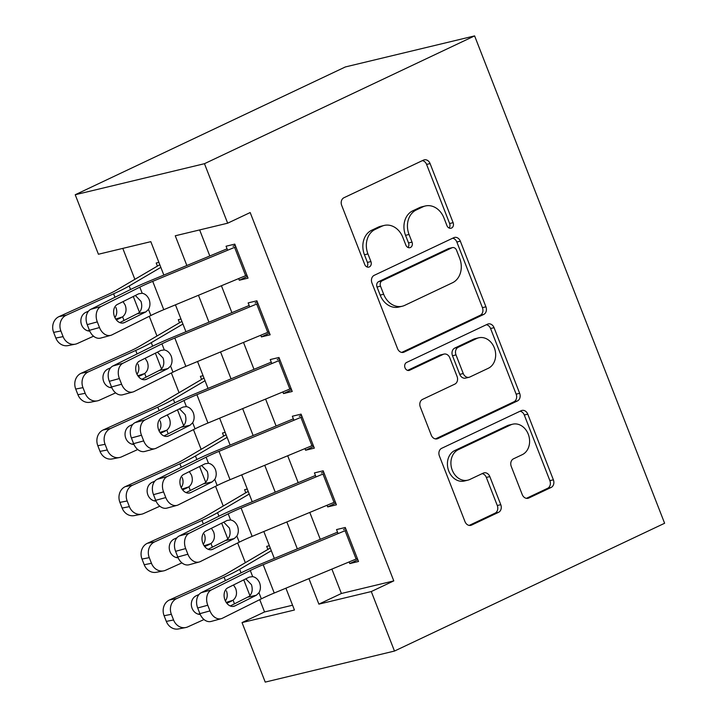 <?xml version="1.0" encoding="UTF-8"?>
<svg xmlns="http://www.w3.org/2000/svg" width="718" height="718" viewBox="0 0 718 718"><rect width="100%" height="100%" fill="white"/><g stroke="black" fill="none" stroke-linecap="round" stroke-linejoin="round"><path stroke-width="1.08" d="M451.55 228.037A4.2 3.402 76.5 0 0 453.121 222.679L430.082 163.578A5.995 4.855 76.5 0 0 424.257 159.836A5.995 4.855 76.5 0 0 423.494 160.105L343.94 197.737A5.995 4.855 76.5 0 0 341.696 205.393L364.735 264.493A4.2 3.402 76.5 0 0 368.81 267.114A4.2 3.402 76.5 0 0 369.348 266.925A4.2 3.402 76.5 0 0 370.919 261.567L367.939 253.921A19.198 15.527 76.5 0 1 375.146 229.428L381.77 226.296A19.198 15.527 76.5 0 1 384.229 225.425A19.198 15.527 76.5 0 1 402.852 237.407L405.841 245.053A4.2 3.402 76.5 0 0 409.915 247.674A4.2 3.402 76.5 0 0 410.445 247.486A4.2 3.402 76.5 0 0 412.024 242.128L409.045 234.481A19.198 15.527 76.5 0 1 416.243 209.988L422.875 206.847A19.198 15.527 76.5 0 1 425.325 205.985A19.198 15.527 76.5 0 1 443.957 217.958L446.937 225.614A4.2 3.402 76.5 0 0 451.012 228.225A4.2 3.402 76.5 0 0 451.55 228.037M449.118 228.028A4.2 3.402 76.5 0 0 449.63 223.522L426.591 164.422A5.995 4.855 76.5 0 0 422.399 160.626M366.916 266.916A4.2 3.402 76.5 0 0 367.428 262.411L364.448 254.755L367.939 253.921M408.012 247.477A4.2 3.402 76.5 0 0 408.533 242.962L405.544 235.316L409.045 234.481M522.219 494.549A5.995 4.855 76.5 0 0 528.035 498.292A5.995 4.855 76.5 0 0 528.807 498.023L551.119 487.459A5.995 4.855 76.5 0 0 553.372 479.812L527.784 414.169A5.995 4.855 76.5 0 0 521.959 410.427A5.995 4.855 76.5 0 0 521.196 410.696L441.642 448.328A5.995 4.855 76.5 0 0 439.398 455.984L464.986 521.618A5.995 4.855 76.5 0 0 470.802 525.361A5.995 4.855 76.5 0 0 471.573 525.091L498.534 512.338A5.995 4.855 76.5 0 0 500.778 504.691L489.829 476.599A5.995 4.855 76.5 0 0 484.013 472.857A5.995 4.855 76.5 0 0 483.241 473.126L469.877 479.445A16.047 12.987 76.5 0 1 467.822 480.171A16.047 12.987 76.5 0 1 451.81 468.899A16.047 12.987 76.5 0 1 458.272 449.692L510.642 424.912A16.047 12.987 76.5 0 1 512.697 424.194A16.047 12.987 76.5 0 1 528.708 435.467A16.047 12.987 76.5 0 1 522.246 454.673L513.514 458.802A5.995 4.855 76.5 0 0 511.261 466.458L522.219 494.549M331.887 569.096L341.391 593.49L393.787 580.898L371.278 591.551L394.478 651.055L664.617 523.26L474.607 35.9L345.367 66.945L75.219 194.74L98.42 254.244L150.816 241.661L163.839 275.075M393.787 580.898L250.178 212.546L227.66 223.199L204.459 163.695L474.607 35.9M483.672 314.466A5.995 4.855 76.5 0 0 485.924 306.819L460.337 241.176A5.995 4.855 76.5 0 0 454.512 237.434A5.995 4.855 76.5 0 0 453.749 237.703L374.195 275.335A5.995 4.855 76.5 0 0 371.951 282.991L397.539 348.625A5.995 4.855 76.5 0 0 403.354 352.367A5.995 4.855 76.5 0 0 404.126 352.098L483.672 314.466L480.18 315.31A5.995 4.855 76.5 0 0 482.433 307.654L456.845 242.02A5.995 4.855 76.5 0 0 452.645 238.223M494.056 327.677L519.653 393.311A5.995 4.855 76.5 0 1 517.4 400.967L437.845 438.599A5.995 4.855 76.5 0 1 437.082 438.869A5.995 4.855 76.5 0 1 431.258 435.126L420.308 407.034A5.995 4.855 76.5 0 1 422.561 399.379L454.826 384.121A5.995 4.855 76.5 0 0 457.07 376.465L449.809 357.833A5.995 4.855 76.5 0 0 443.984 354.091A5.995 4.855 76.5 0 0 443.221 354.36L409.628 370.246A4.2 3.402 76.5 0 1 409.098 370.434A4.2 3.402 76.5 0 1 404.907 367.49A4.2 3.402 76.5 0 1 406.594 362.464L487.468 324.204A5.995 4.855 76.5 0 1 488.24 323.935A5.995 4.855 76.5 0 1 494.056 327.677L490.565 328.512L516.152 394.155L519.653 393.311M269.358 545.716L266.674 546.362L267.868 549.441M247.27 489.048L244.578 489.694L245.78 492.772M225.174 432.38L222.481 433.026L223.684 436.104M203.077 375.702L200.385 376.349L201.587 379.436M180.981 319.034L178.288 319.681L179.491 322.759M238.672 278.584L239.318 280.235L248.051 278.135L234.795 244.129L226.062 246.229L227.624 250.25M260.769 335.252L261.415 336.904L270.147 334.803L256.891 300.806L248.159 302.897L249.72 306.918M282.865 391.92L283.502 393.572L292.235 391.472L278.979 357.474L270.246 359.565L271.817 363.586M304.962 448.588L305.599 450.24L314.331 448.14L301.075 414.142L292.343 416.243L293.913 420.254M327.049 505.257L327.695 506.908L336.428 504.808L323.172 470.811L314.439 472.911L316.001 476.923M199.649 229.931L209.809 255.985M221.413 285.746L231.905 312.653M243.51 342.423L253.992 369.321M265.597 399.091L276.089 425.998M287.694 455.759L298.185 482.667M309.79 512.428L320.282 539.335M349.145 561.934L349.792 563.576L358.524 561.485L345.268 527.479L336.536 529.579L338.097 533.6M122.796 248.392L134.867 279.338M149.272 316.288L156.964 336.006M171.369 372.956L179.06 392.683M193.465 429.633L201.148 449.351M215.553 486.301L223.244 506.019M237.649 542.97L245.341 562.688M259.745 599.638L264.547 611.951L292.558 605.22M158.893 262.366L156.201 263.012L157.404 266.091M394.478 651.055L265.229 682.1L242.038 622.596L294.434 610.013L285.917 588.186M264.547 611.951L242.038 622.596M308.937 578.627L318.882 604.134L371.278 591.551M227.66 223.199L175.264 235.782L186.859 265.516M198.464 295.277L208.956 322.185M220.561 351.946L231.043 378.853M242.648 408.623L253.14 435.521M264.745 465.291L275.236 492.189M286.841 521.959L297.333 548.866M204.459 163.695L75.219 194.74M274.312 558.416L263.829 531.517M252.224 501.747L241.733 474.849M230.128 445.079L219.636 418.172M208.032 388.411L197.54 361.504M185.935 331.743L175.443 304.836M341.391 593.49L318.882 604.134M239.318 280.235L247.378 276.421M261.415 336.904L269.474 333.089M283.502 393.572L291.571 389.757M305.599 450.24L313.667 446.425M327.695 506.908L335.755 503.094M349.792 563.576L357.851 559.762M425.325 205.985L421.834 206.82A19.198 15.527 76.5 0 0 419.384 207.69L422.875 206.847M405.544 235.316A19.198 15.527 76.5 0 1 412.751 210.823L419.384 207.69M384.229 225.425L380.737 226.269A19.198 15.527 76.5 0 0 378.278 227.13L381.77 226.296M364.448 254.755A19.198 15.527 76.5 0 1 371.646 230.272L378.278 227.13M401.73 352.421L480.18 315.31M456.531 250.223A4.2 3.402 76.5 0 0 452.457 247.602A4.2 3.402 76.5 0 0 451.918 247.791L382.093 280.828A4.2 3.402 76.5 0 0 380.522 286.186L383.663 294.245A19.198 15.527 76.5 0 0 402.286 306.227A19.198 15.527 76.5 0 0 404.746 305.356L452.475 282.775A19.198 15.527 76.5 0 0 459.682 258.292L456.531 250.223M452.457 247.602L448.965 248.446A4.2 3.402 76.5 0 0 448.427 248.634L451.918 247.791M402.286 306.227L398.795 307.062A19.198 15.527 76.5 0 1 380.172 295.089L377.031 287.021A4.2 3.402 76.5 0 1 378.601 281.662L448.427 248.634M435.458 438.913L513.909 401.802A5.995 4.855 76.5 0 0 516.152 394.155M443.984 354.091L440.493 354.925A5.995 4.855 76.5 0 0 439.73 355.195L407.609 370.389M488.303 368.28A16.047 12.987 76.5 0 0 494.765 349.074A16.047 12.987 76.5 0 0 478.753 337.801A16.047 12.987 76.5 0 0 476.698 338.519L458.246 347.252A5.995 4.855 76.5 0 0 455.993 354.907L463.263 373.539A5.995 4.855 76.5 0 0 469.078 377.282A5.995 4.855 76.5 0 0 469.85 377.013L488.303 368.28M478.753 337.801L475.253 338.636A16.047 12.987 76.5 0 0 473.207 339.363L476.698 338.519M469.078 377.282L465.587 378.117A5.995 4.855 76.5 0 1 459.762 374.374L452.502 355.742A5.995 4.855 76.5 0 1 454.754 348.086L473.207 339.363M490.565 328.512A5.995 4.855 76.5 0 0 486.373 324.724M512.697 424.194L509.197 425.029A16.047 12.987 76.5 0 0 507.15 425.756L510.642 424.912M467.822 480.171L464.331 481.015A16.047 12.987 76.5 0 1 448.31 469.734A16.047 12.987 76.5 0 1 454.781 450.527L507.15 425.756M469.177 525.414L495.043 513.182A5.995 4.855 76.5 0 0 497.287 505.526L486.337 477.434A5.995 4.855 76.5 0 0 482.146 473.647M526.411 498.337L547.628 488.303A5.995 4.855 76.5 0 0 549.88 480.647L524.293 415.013A5.995 4.855 76.5 0 0 520.092 411.217M159.818 264.736A21.387 2.1 -21.3 0 0 157.96 265.768L116.747 289.991A30.56 2.998 158.7 0 1 106.363 295.197L59.02 316.611L66.271 315.193A12.224 10.698 79 0 0 60.886 330.962L53.635 332.38A12.224 10.698 -101 0 1 59.02 316.611M160.841 267.374L129.186 285.979A45.835 4.496 158.7 0 1 113.615 293.788L66.271 315.193M93.555 336.195L77.32 343.527A12.224 10.698 79 0 1 75.237 344.191L67.986 345.609A12.224 10.698 -101 0 1 55.842 338.043L53.635 332.38M123.047 301.614L125.192 305.132C126.88 309.979 126.018 313.892 122.607 316.862L115.742 319.07M55.842 338.043L63.094 336.634L60.886 330.962M63.094 336.634A12.224 10.698 79 0 0 75.237 344.191M116.334 319.887L121.189 317.688M89.768 331.115A9.783 8.562 -101 0 1 81.61 324.931A9.783 8.562 -101 0 1 85.918 312.312L88.556 311.118M89.391 330.208L87.937 330.863M114.907 317.589L115.033 317.428C116.998 314.457 117.294 311.145 115.921 307.483M246.893 275.165A21.387 2.1 158.7 0 1 245.646 275.685L163.767 309.682A30.56 2.998 -21.3 0 0 150.87 315.498L111.981 334.875A12.224 8.921 74.7 0 1 110.778 335.333A12.224 8.921 74.7 0 1 99.506 327.561L97.298 321.888L87.219 324.644L89.427 330.307L99.506 327.561M235.226 245.251L233.018 246.292M227.067 248.814L149.093 281.196A45.835 4.496 -21.3 0 0 129.743 289.91L90.863 309.287L100.933 306.541A12.224 8.921 74.7 0 0 97.298 321.888M235.845 246.83A21.387 2.1 158.7 0 1 234.598 247.351L152.719 281.348A30.56 2.998 -21.3 0 0 139.822 287.164L100.933 306.541M119.807 322.615L138.745 312.985C141.715 310.122 142.46 306.236 140.979 301.336L135.343 295.484M87.219 324.644A12.224 8.921 -105.3 0 1 90.863 309.287M110.778 335.333L100.708 338.079A12.224 8.921 -105.3 0 1 89.427 330.307M148.491 309.395L145.889 311.89L124.492 322.544A9.783 7.135 -105.3 0 1 123.532 322.912A9.783 7.135 -105.3 0 1 114.512 316.692A9.783 7.135 -105.3 0 1 117.429 304.414L138.816 293.752L142.2 293.267C145.242 293.868 147.558 295.951 149.147 299.505C150.385 303.184 150.161 306.478 148.491 309.395L150.87 315.498M181.905 321.404A21.387 2.1 -21.3 0 0 180.056 322.436L138.834 346.668A30.56 2.998 158.7 0 1 128.459 351.865L81.116 373.279L88.368 371.861A12.224 10.698 79 0 0 82.974 387.639L75.722 389.048A12.224 10.698 -101 0 1 81.116 373.279M182.937 324.042L151.283 342.648A45.835 4.496 158.7 0 1 135.711 350.456L88.368 371.861M115.643 392.863L99.416 400.204A12.224 10.698 79 0 1 97.334 400.868L90.082 402.277A12.224 10.698 -101 0 1 77.939 394.721L75.722 389.048M145.144 358.282L147.289 361.8C148.967 366.647 148.105 370.56 144.704 373.531L137.838 375.747M77.939 394.721L85.191 393.302L82.974 387.639M85.191 393.302A12.224 10.698 79 0 0 97.334 400.868M138.43 376.555L143.286 374.356M111.864 387.783A9.783 8.562 -101 0 1 103.706 381.599A9.783 8.562 -101 0 1 108.014 368.98L110.653 367.787M111.487 386.876L110.033 387.532M137.003 374.257L137.12 374.096C139.086 371.125 139.391 367.813 138.018 364.152M204.002 378.081A21.387 2.1 -21.3 0 0 202.153 379.104L160.931 403.336A30.56 2.998 158.7 0 1 150.547 408.542L103.212 429.947L110.464 428.538A12.224 10.698 79 0 0 105.07 444.307L97.819 445.716A12.224 10.698 -101 0 1 103.212 429.947M205.025 380.711L173.379 399.316A45.835 4.496 158.7 0 1 157.798 407.124L110.464 428.538M137.739 449.531L121.513 456.872A12.224 10.698 79 0 1 119.43 457.537L112.179 458.946A12.224 10.698 -101 0 1 100.026 451.389L97.819 445.716M167.24 414.95L169.385 418.468C171.063 423.315 170.202 427.228 166.8 430.199L159.934 432.416M100.026 451.389L107.278 449.971L105.07 444.307M107.278 449.971A12.224 10.698 79 0 0 119.43 457.537M160.527 433.223L165.382 431.033M133.961 444.451A9.783 8.562 -101 0 1 125.794 438.267A9.783 8.562 -101 0 1 130.111 425.648L132.749 424.455M133.575 443.544L132.13 444.2M159.091 430.935L159.216 430.773C161.182 427.793 161.478 424.482 160.114 420.82M226.098 434.749A21.387 2.1 -21.3 0 0 224.24 435.772L183.027 460.005A30.56 2.998 158.7 0 1 172.643 465.21L125.309 486.616L132.561 485.206A12.224 10.698 79 0 0 127.167 500.976L119.915 502.385A12.224 10.698 -101 0 1 125.309 486.616M227.121 437.379L195.476 455.984A45.835 4.496 158.7 0 1 179.895 463.792L132.561 485.206M159.836 506.199L143.609 513.541A12.224 10.698 79 0 1 141.527 514.205L134.275 515.614A12.224 10.698 -101 0 1 122.123 508.057L119.915 502.385M189.328 471.618L191.482 475.136C193.16 479.992 192.298 483.896 188.897 486.867L182.031 489.084M122.123 508.057L129.375 506.639L127.167 500.976M129.375 506.639A12.224 10.698 79 0 0 141.527 514.205M182.614 489.891L187.47 487.701M156.048 501.119A9.783 8.562 -101 0 1 147.89 494.935A9.783 8.562 -101 0 1 152.207 482.316L154.837 481.123M155.671 500.213L154.217 500.868M181.187 487.603L181.313 487.441C183.278 484.47 183.575 481.15 182.21 477.488M248.195 491.417A21.387 2.1 -21.3 0 0 246.337 492.44L205.124 516.673A30.56 2.998 158.7 0 1 194.74 521.878L147.396 543.284L154.648 541.875A12.224 10.698 79 0 0 149.263 557.644L142.011 559.062A12.224 10.698 -101 0 1 147.396 543.284M249.218 494.047L217.563 512.661A45.835 4.496 158.7 0 1 201.991 520.46L154.648 541.875M181.932 562.867L165.696 570.209A12.224 10.698 79 0 1 163.623 570.873L156.362 572.291A12.224 10.698 -101 0 1 144.219 564.725L142.011 559.062M211.424 528.286L213.569 531.805C215.256 536.66 214.395 540.573 210.984 543.544L204.118 545.752M144.219 564.725L151.471 563.307L149.263 557.644M151.471 563.307A12.224 10.698 79 0 0 163.623 570.873M204.711 546.569L209.566 544.37M178.145 557.787A9.783 8.562 -101 0 1 169.987 551.604A9.783 8.562 -101 0 1 174.294 538.985L176.933 537.791M177.768 556.881L176.314 557.545M203.284 544.271L203.409 544.109C205.375 541.139 205.671 537.818 204.298 534.165M268.99 331.833A21.387 2.1 158.7 0 1 267.742 332.353L185.863 366.359A30.56 2.998 -21.3 0 0 172.966 372.166L134.078 391.543A12.224 8.921 74.7 0 1 132.875 392.001A12.224 8.921 74.7 0 1 121.602 384.229L119.385 378.557L109.316 381.312L111.523 386.975L121.602 384.229M257.322 301.919L255.114 302.96M249.164 305.491L171.189 337.864A45.835 4.496 -21.3 0 0 151.839 346.579L112.95 365.956L123.029 363.209A12.224 8.921 74.7 0 0 119.385 378.557M257.941 303.499A21.387 2.1 158.7 0 1 256.694 304.019L174.815 338.025A30.56 2.998 -21.3 0 0 161.918 343.832L123.029 363.209M141.895 379.284L160.841 369.653C163.803 366.79 164.548 362.904 163.067 358.004L157.43 352.152M109.316 381.312A12.224 8.921 -105.3 0 1 112.95 365.956M132.875 392.001L122.796 394.756A12.224 8.921 -105.3 0 1 111.523 386.975M170.579 366.063L167.976 368.558L146.589 379.221A9.783 7.135 -105.3 0 1 145.628 379.58A9.783 7.135 -105.3 0 1 136.608 373.36A9.783 7.135 -105.3 0 1 139.516 361.082L160.913 350.42L164.296 349.935C167.33 350.537 169.654 352.619 171.243 356.173C172.473 359.853 172.257 363.146 170.579 366.063L172.966 372.166M291.077 388.501A21.387 2.1 158.7 0 1 289.839 389.021L207.96 423.028A30.56 2.998 -21.3 0 0 195.054 428.834L156.174 448.211A12.224 8.921 74.7 0 1 154.971 448.669A12.224 8.921 74.7 0 1 143.69 440.897L141.482 435.234L131.412 437.98L133.62 443.643L143.69 440.897M279.419 358.587L277.211 359.637M271.26 362.159L193.286 394.532A45.835 4.496 -21.3 0 0 173.935 403.247L135.047 422.633L145.126 419.877A12.224 8.921 74.7 0 0 141.482 435.234M280.038 360.167A21.387 2.1 158.7 0 1 278.79 360.687L196.911 394.694A30.56 2.998 -21.3 0 0 184.005 400.5L145.126 419.877M163.991 435.952L182.928 426.321C185.899 423.458 186.644 419.581 185.163 414.672L179.527 408.82M131.412 437.98A12.224 8.921 -105.3 0 1 135.047 422.633M154.971 448.669L144.892 451.425A12.224 8.921 -105.3 0 1 133.62 443.643M192.675 422.731L190.073 425.227L168.685 435.889A9.783 7.135 -105.3 0 1 167.725 436.257A9.783 7.135 -105.3 0 1 158.705 430.028A9.783 7.135 -105.3 0 1 161.613 417.75L183 407.088L186.393 406.603C189.426 407.205 191.742 409.287 193.339 412.841C194.569 416.521 194.354 419.815 192.675 422.731L195.054 428.834M313.174 445.178A21.387 2.1 158.7 0 1 311.935 445.699L230.047 479.696A30.56 2.998 -21.3 0 0 217.15 485.503L178.261 504.889A12.224 8.921 74.7 0 1 177.059 505.346A12.224 8.921 74.7 0 1 165.786 497.565L163.578 491.902L153.499 494.648L155.716 500.311L165.786 497.565M301.515 415.255L299.298 416.305M293.357 418.827L215.382 451.209A45.835 4.496 -21.3 0 0 196.032 459.915L157.143 479.301L167.213 476.546A12.224 8.921 74.7 0 0 163.578 491.902M302.125 416.835A21.387 2.1 158.7 0 1 300.887 417.364L219.008 451.362A30.56 2.998 -21.3 0 0 206.102 457.169L167.213 476.546M186.088 492.62L205.025 482.999C207.996 480.127 208.741 476.249 207.26 471.349L201.623 465.497M153.499 494.648A12.224 8.921 -105.3 0 1 157.143 479.301M177.059 505.346L166.989 508.093A12.224 8.921 -105.3 0 1 155.716 500.311M214.772 479.4L212.169 481.895L190.782 492.557A9.783 7.135 -105.3 0 1 189.821 492.925A9.783 7.135 -105.3 0 1 180.801 486.705A9.783 7.135 -105.3 0 1 183.709 474.418L205.097 463.765L208.48 463.272C211.523 463.882 213.838 465.955 215.436 469.509C216.665 473.189 216.441 476.483 214.772 479.4L217.15 485.503M335.27 501.846A21.387 2.1 158.7 0 1 334.023 502.367L252.144 536.364A30.56 2.998 -21.3 0 0 239.247 542.171L200.358 561.557A12.224 8.921 74.7 0 1 199.155 562.014A12.224 8.921 74.7 0 1 187.883 554.233L185.675 548.57L175.596 551.316L177.804 556.989L187.883 554.233M323.603 471.923L321.395 472.974M315.444 475.495L237.47 507.877A45.835 4.496 -21.3 0 0 218.119 516.592L179.24 535.969L189.31 533.223A12.224 8.921 74.7 0 0 185.675 548.57M324.222 473.512A21.387 2.1 158.7 0 1 322.974 474.033L241.095 508.03A30.56 2.998 -21.3 0 0 228.198 513.837L189.31 533.223M208.184 549.288L227.121 539.667C230.092 536.795 230.837 532.918 229.356 528.017L223.72 522.165M175.596 551.316A12.224 8.921 -105.3 0 1 179.24 535.969M199.155 562.014L189.085 564.761A12.224 8.921 -105.3 0 1 177.804 556.989M236.868 536.068L234.265 538.563L212.878 549.225A9.783 7.135 -105.3 0 1 211.918 549.593A9.783 7.135 -105.3 0 1 202.889 543.373A9.783 7.135 -105.3 0 1 205.806 531.087L227.193 520.433L230.577 519.94C233.619 520.55 235.935 522.623 237.523 526.177C238.762 529.857 238.538 533.16 236.868 536.068L239.247 542.171M270.282 548.085A21.387 2.1 -21.3 0 0 268.433 549.108L227.22 573.341A30.56 2.998 158.7 0 1 216.836 578.546L169.493 599.961L176.745 598.543A12.224 10.698 79 0 0 171.36 614.312L164.099 615.73A12.224 10.698 -101 0 1 169.493 599.961M271.314 550.715L239.659 569.329A45.835 4.496 158.7 0 1 224.088 577.137L176.745 598.543M204.02 619.535L187.793 626.877A12.224 10.698 79 0 1 185.711 627.541L178.459 628.959A12.224 10.698 -101 0 1 166.316 621.393L164.099 615.73M233.521 584.964L235.666 588.473C237.344 593.328 236.491 597.241 233.081 600.212L226.215 602.42M166.316 621.393L173.568 619.984L171.36 614.312M173.568 619.984A12.224 10.698 79 0 0 185.711 627.541M226.807 603.237L231.663 601.038M200.241 614.464A9.783 8.562 -101 0 1 192.083 608.272A9.783 8.562 -101 0 1 196.391 595.662L199.03 594.468M199.864 613.558L198.41 614.213M225.38 600.939L225.497 600.778C227.462 597.807 227.768 594.495 226.394 590.833M357.367 558.514A21.387 2.1 158.7 0 1 356.119 559.035L274.24 593.032A30.56 2.998 -21.3 0 0 261.343 598.848L222.454 618.225A12.224 8.921 74.7 0 1 221.252 618.683A12.224 8.921 74.7 0 1 209.979 610.901L207.762 605.238L197.692 607.984L199.9 613.657L209.979 610.901M345.699 528.601L343.491 529.642M337.541 532.164L259.566 564.545A45.835 4.496 -21.3 0 0 240.216 573.26L201.327 592.637L211.406 589.891A12.224 8.921 74.7 0 0 207.762 605.238M346.318 530.18A21.387 2.1 158.7 0 1 345.071 530.701L263.192 564.698A30.56 2.998 -21.3 0 0 250.295 570.505L211.406 589.891M230.281 605.965L249.218 596.335C252.18 593.472 252.924 589.586 251.453 584.685L245.816 578.834M197.692 607.984A12.224 8.921 -105.3 0 1 201.327 592.637M221.252 618.683L211.173 621.429A12.224 8.921 -105.3 0 1 199.9 613.657M258.965 592.736L256.362 595.231L234.965 605.893A9.783 7.135 -105.3 0 1 234.005 606.261A9.783 7.135 -105.3 0 1 224.985 600.042A9.783 7.135 -105.3 0 1 227.902 587.764L249.29 577.101L252.673 576.617C255.716 577.218 258.031 579.291 259.62 582.845C260.858 586.525 260.634 589.828 258.965 592.736L261.343 598.848M449.63 223.522L453.121 222.679M367.428 262.411L370.919 261.567M408.533 242.962L412.024 242.128M412.751 210.823L416.243 209.988M371.646 230.272L375.146 229.428M426.591 164.422L430.082 163.578M402.556 352.475L404.126 352.098M456.845 242.02L460.337 241.176M482.433 307.654L485.924 306.819M378.601 281.662L382.093 280.828M377.031 287.021L380.522 286.186M380.172 295.089L383.663 294.245M513.909 401.802L517.4 400.967M436.275 438.976L437.845 438.599M439.73 355.195L443.221 354.36M408.533 370.515L409.628 370.246M454.754 348.086L458.246 347.252M452.502 355.742L455.993 354.907M459.762 374.374L463.263 373.539M454.781 450.527L458.272 449.692M486.337 477.434L489.829 476.599M497.287 505.526L500.778 504.691M495.043 513.182L498.534 512.338M470.003 525.468L471.573 525.091M524.293 415.013L527.784 414.169M549.88 480.647L553.372 479.812M547.628 488.303L551.119 487.459M527.227 498.4L528.807 498.023M124.034 320.506L122.607 316.862M139.445 312.294L133.297 296.507M130.559 289.507L129.186 285.979M114.97 297.27L113.615 293.788M139.822 287.164L142.2 293.267M152.719 281.348L163.767 309.682M234.598 247.351L245.646 275.685M122.518 323.082L124.492 322.544M145.889 311.89L137.587 313.748M146.122 377.174L144.704 373.531M161.541 368.962L155.384 353.175M152.656 346.175L151.283 342.648M137.066 353.938L135.711 350.456M168.218 433.843L166.8 430.199M183.637 425.63L177.481 409.843M174.752 402.843L173.379 399.316M159.163 410.615L157.798 407.124M190.315 490.52L188.897 486.867M205.734 482.299L199.577 466.512M196.849 459.511L195.476 455.984M181.259 467.283L179.895 463.792M212.411 547.188L210.984 543.544M227.821 538.976L221.674 523.18M218.945 516.179L217.563 512.661M203.356 523.952L201.991 520.46M161.918 343.832L164.296 349.935M174.815 338.025L185.863 366.359M256.694 304.019L267.742 332.353M144.614 379.759L146.589 379.221M167.976 368.558L159.683 370.425M184.005 400.5L186.393 406.603M196.911 394.694L207.96 423.028M278.79 360.687L289.839 389.021M166.711 436.427L168.685 435.889M190.073 425.227L181.78 427.093M206.102 457.169L208.48 463.272M219.008 451.362L230.047 479.696M300.887 417.364L311.935 445.699M188.807 493.095L190.782 492.557M212.169 481.895L203.867 483.761M228.198 513.837L230.577 519.94M241.095 508.03L252.144 536.364M322.974 474.033L334.023 502.367M210.904 549.764L212.878 549.225M234.265 538.563L225.964 540.43M234.508 603.856L233.081 600.212M249.918 595.644L243.761 579.857M241.033 572.856L239.659 569.329M225.443 580.62L224.088 577.137M250.295 570.505L252.673 576.617M263.192 564.698L274.24 593.032M345.071 530.701L356.119 559.035M232.991 606.432L234.965 605.893M256.362 595.231L248.06 597.098"/></g></svg>
